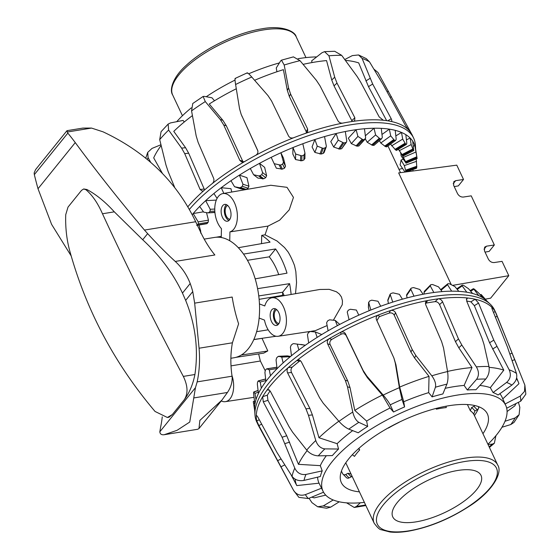 <?xml version="1.0" encoding="UTF-8"?>
<svg xmlns="http://www.w3.org/2000/svg" width="560" height="560" viewBox="0 0 560 560"><rect width="100%" height="100%" fill="white"/><g stroke="black" fill="none" stroke-linecap="round" stroke-linejoin="round"><path stroke-width="0.84" d="M262.017 338.303L267.792 350.917L263.676 353.15L235.914 357.35A60.949 34.44 -99.2 0 0 241.304 355.026L267.652 351.022M278.726 274.638A46.907 26.502 -99.2 0 0 269.255 256.83L275.604 248.962L243.523 254.072A60.949 34.44 -99.2 0 0 238.322 247.709L270.053 242.144A61.292 34.636 -99.2 0 0 261.702 235.382L265.041 234.822L277.158 241.073M229.733 240.765L229.929 231.896A19.502 11.018 -99.2 0 0 237.384 217.126A19.502 11.018 -99.2 0 0 230.699 196.959A19.502 11.018 -99.2 0 0 222.88 193.571A19.502 11.018 -99.2 0 0 214.781 207.914A19.502 11.018 -99.2 0 0 221.445 228.655L221.249 237.524M229.929 231.896L268.037 226.086L265.041 234.822M222.88 193.571L270.76 185.262L287.007 187.334L293.461 197.4L289.198 209.881L279.657 220.171L268.037 226.086M276.087 336.259L253.848 339.493A60.949 34.44 80.8 0 0 256.648 331.667L268.177 329.812M259.462 303.926L264.782 305.956A19.502 11.018 80.8 0 1 271.922 297.787A19.502 11.018 80.8 0 1 285.754 313.964A19.502 11.018 80.8 0 1 278.18 336.287A19.502 11.018 80.8 0 1 264.474 320.089L259.147 318.059M271.922 297.787L319.802 289.478L329.203 289.338L336.434 291.774L339.388 294.063L341.453 297.031L342.461 300.867L342.251 304.731L333.459 320.096M327.117 325.556L315.35 330.645L311.255 331.268M227.682 205.464A7.035 3.976 -99.2 0 0 226.471 206.381A7.035 3.976 -99.2 0 0 225.582 214.144A7.035 3.976 -99.2 0 0 229.922 219.261M226.401 204.624A8.498 4.802 -99.2 0 0 225.89 205.156A8.498 4.802 -99.2 0 0 224.609 213.619A8.498 4.802 -99.2 0 0 228.977 220.465M229.446 219.975A8.533 4.823 80.8 0 1 227.472 221.228A8.533 4.823 80.8 0 1 221.767 215.537A8.533 4.823 80.8 0 1 222.698 205.646A8.533 4.823 80.8 0 1 224.728 204.379A8.533 4.823 80.8 0 1 230.391 210.126A8.533 4.823 80.8 0 1 229.446 219.975M276.724 309.687A7.035 3.976 -99.2 0 0 275.513 310.604A7.035 3.976 -99.2 0 0 274.624 318.36A7.035 3.976 -99.2 0 0 278.964 323.484M278.019 324.688A8.498 4.802 80.8 0 1 273.651 317.835A8.498 4.802 80.8 0 1 274.932 309.372A8.498 4.802 80.8 0 1 275.443 308.84M271.74 309.862A8.533 4.823 80.8 0 1 273.77 308.602A8.533 4.823 80.8 0 1 279.433 314.342A8.533 4.823 80.8 0 1 278.488 324.191A8.533 4.823 80.8 0 1 276.514 325.444A8.533 4.823 80.8 0 1 270.809 319.76A8.533 4.823 80.8 0 1 271.74 309.862M258.643 353.906L260.358 361.004L265.153 370.629M276.955 240.933L284.529 247.541L288.162 252.063A61.39 34.692 -99.2 0 1 294.539 265.615L295.841 271.579L296.548 282.569L295.512 293.692M451.185 284.508L398.664 172.9L456.778 165.144L463.519 179.473L458.332 185.892L454.223 186.599M485.296 299.18L490.651 298.158L508.788 275.688L502.047 261.352L494.179 262.556C491.68 262.675 489.727 261.506 488.32 259.063L484.463 250.873L484.624 247.184L486.472 246.183L494.34 244.979L489.16 251.398L485.044 252.105M494.34 244.979L471.226 195.846L463.358 197.05C460.852 197.169 458.899 196.007 457.492 193.557L453.642 185.367L453.803 181.685L455.651 180.677L463.519 179.473M508.788 275.688L452.711 285.348M291.116 294.455A61.292 34.636 -99.2 0 0 289.583 283.654L257.593 288.652A60.949 34.44 80.8 0 0 255.178 278.845L286.993 273.161A61.292 34.636 -99.2 0 0 275.604 248.962M261.52 243.642L261.702 235.382M284.193 295.659L282.723 292.53A46.907 26.502 -99.2 0 0 282.688 292.201L289.583 283.654M258.762 295.925L282.688 292.201M259.133 299.341L282.471 295.372L283.941 295.701M282.723 292.53L282.471 295.372M247.45 260.309L269.255 256.83M215.957 237.258L221.277 236.334M231.007 365.883L260.358 361.004M221.249 400.946A19.502 11.018 -99.2 0 0 225.414 401.66A19.502 11.018 -99.2 0 0 231.931 375.368M253.785 339.619L261.891 338.373M176.701 121.695A100.933 37.604 -25.2 0 1 191.282 107.863M206.255 96.74A100.933 37.604 -25.2 0 1 235.032 80.094M248.682 73.794A100.933 37.604 -25.2 0 1 279.398 62.916M298.081 58.709A100.933 37.604 -25.2 0 1 316.666 56.917M174.573 187.138L168.105 171.465L165.956 164.941L159.705 139.636A127.239 47.411 -25.2 0 1 168.609 130.074L168.154 124.075L170.513 122.92L183.085 120.428L184.261 122.003M168.609 130.074L181.615 148.127L184.716 153.629L200.109 189.469L202.538 191.212L203.868 190.582A131.404 48.965 -25.2 0 1 212.31 183.533C213.85 182.077 214.284 180.292 213.605 178.199L198.142 142.415L196.189 135.961L191.562 110.901A127.239 47.411 -25.2 0 1 205.282 101.57L203.126 96.46L204.169 96.362L211.953 97.776L214.494 100.765M276.934 71.757L276.255 67.984L280.623 60.942L281.463 60.172L284.193 65.009A127.239 47.411 -25.2 0 1 300.006 60.662L316.337 80.297L320.068 85.932L337.841 120.638C339.024 122.507 340.655 123.326 342.741 123.109A131.404 48.965 -25.2 0 1 353.388 121.317L354.662 120.743L354.858 117.775L336.994 83.083L334.712 77.203L328.951 55.79L324.548 51.653L321.979 52.745L311.64 60.872L312.053 62.559M416.157 167.587L416.563 168.14L405.559 171.969L404.698 171.584L400.057 164.759A113.61 42.329 154.8 0 0 401.051 160.041L404.299 165.585L405.79 170.961A114.548 42.679 -25.2 0 1 405.559 171.969L405.559 171.976M401.527 153.888L405.923 162.337A114.548 42.679 -25.2 0 1 406.077 163.198L417.116 158.585L415.506 148.421A129.451 48.237 -25.2 0 0 414.834 145.586L416.934 157.605A126.581 47.166 154.8 0 1 417.095 158.459L416.976 157.773M417.095 158.459L406.077 163.198L401.135 155.848A113.61 42.329 154.8 0 0 400.491 152.39M398.496 149.359L402.479 155.253A114.548 42.679 -25.2 0 1 403.018 155.932L402.724 155.323M390.642 144.214L395.591 149.947A114.548 42.679 -25.2 0 1 396.487 150.43L406.427 144.382A126.581 47.166 154.8 0 0 405.524 143.906L402.696 139.104L401.506 132.447A129.451 48.237 -25.2 0 1 405.825 134.666L406.826 143.374L406.427 144.382L396.487 150.43M379.519 140.826L380.786 143.01L385.476 146.601A114.548 42.679 -25.2 0 1 386.708 146.867L395.591 140.469A126.581 47.166 154.8 0 0 394.359 140.203L390.698 135.87L389.354 129.164A129.451 48.237 -25.2 0 1 395.22 130.347L396.207 139.286L395.591 140.469L386.708 146.867M365.435 139.125L367.206 142.254L372.491 145.334A114.548 42.679 -25.2 0 1 374.017 145.369L381.535 138.831A126.581 47.166 154.8 0 0 380.009 138.803L375.599 134.96L374.045 128.233A129.451 48.237 -25.2 0 1 381.269 128.352L382.319 137.487L381.535 138.831L374.017 145.369M345.317 131.523L346.766 140.896L346.549 142.037L345.772 142.562A126.581 47.166 154.8 0 0 343.833 142.975L338.233 140.182L336.161 133.511A129.451 48.237 -25.2 0 1 345.317 131.523A129.451 48.237 -25.2 0 1 356.111 129.703L348.334 138.201L351.323 143.612L357.077 146.181A114.548 42.679 -25.2 0 1 358.834 145.992L364.735 139.538A126.581 47.166 154.8 0 0 362.978 139.734L357.91 136.416L356.111 129.703A129.451 48.237 -25.2 0 1 364.448 128.751L365.652 138.026L358.834 145.992M324.541 136.57L326.305 145.992L326.235 146.909L325.29 147.798A126.581 47.166 154.8 0 0 323.239 148.421L317.24 146.125L314.867 139.538A129.451 48.237 -25.2 0 1 324.541 136.57A129.451 48.237 -25.2 0 1 336.161 133.511L330.778 141.61L333.676 147.035L339.752 149.121A114.548 42.679 -25.2 0 1 341.691 148.708L346.549 142.037M302.813 143.738L304.969 153.146L303.982 155.064A126.581 47.166 154.8 0 0 301.889 155.876L295.645 154.049L292.964 147.574A129.451 48.237 -25.2 0 1 302.813 143.738A129.451 48.237 -25.2 0 1 314.867 139.538L312.067 146.951L314.867 152.404L321.111 154.042A114.548 42.679 -25.2 0 1 323.162 153.426L324.072 152.635L326.235 146.909M274.183 163.688L276.339 168.203L282.443 169.134A114.548 42.679 -25.2 0 1 284.508 168.168L285.495 166.32L283.444 158.095L280.889 152.761L283.479 162.106L282.569 164.122A126.581 47.166 154.8 0 0 280.504 165.088L274.183 163.688L271.187 157.339A129.451 48.237 -25.2 0 1 280.889 152.761A129.451 48.237 -25.2 0 1 292.964 147.574L292.831 154.056L295.533 159.544L301.791 160.797A114.548 42.679 -25.2 0 1 303.884 159.985L304.864 158.27M253.582 174.706L257.936 178.087L263.732 178.78A114.548 42.679 -25.2 0 1 265.692 177.688L266.637 175.735L264.649 167.349L259.511 163.352L262.57 172.578L261.793 174.657A126.581 47.166 154.8 0 0 259.826 175.749L258.664 175.91L253.582 174.706L250.292 168.511A129.451 48.237 -25.2 0 1 259.511 163.352A129.451 48.237 -25.2 0 1 271.187 157.339M246.015 189.553L246.288 189.406A114.548 42.679 -25.2 0 1 248.087 188.23L248.927 186.2L246.96 177.66L239.4 175.133L242.949 184.198L242.354 186.312A126.581 47.166 154.8 0 0 240.555 187.488L239.463 187.705L234.542 186.725L230.972 180.705A129.451 48.237 -25.2 0 1 239.4 175.133A129.451 48.237 -25.2 0 1 250.292 168.511M234.542 186.725L240.947 188.867L245.399 189.658M231.742 192.031L230.965 188.685L221.242 187.712L223.839 193.403M200.676 233.107L200.697 231.056L199.003 225.015M413.119 170.968L412.874 169.568M416.563 168.14A126.581 47.166 154.8 0 0 416.787 167.132L416.199 158.984M413.14 149.772L411.173 144.557L410.102 137.991A129.451 48.237 -25.2 0 1 412.713 141.155L413.679 150.451A126.581 47.166 154.8 0 0 413.14 149.772L402.479 155.253M403.102 156.03L413.805 150.521L403.018 155.932M304.969 153.146L304.913 158.641M217.091 198.38L213.906 193.501A129.451 48.237 -25.2 0 1 221.242 187.712A129.451 48.237 -25.2 0 1 230.972 180.705M214.9 212.268L207.907 212.856L203.686 212.135L199.654 206.472A129.451 48.237 -25.2 0 1 205.66 200.662L210.203 209.279L210.063 211.365A126.581 47.166 154.8 0 0 208.775 212.597L207.907 212.856M192.262 214.648A129.451 48.237 -25.2 0 1 193.186 213.542L198.184 221.893L198.317 223.909A126.581 47.166 154.8 0 0 197.351 225.106L196.637 225.358M197.351 225.106L207.207 223.447A114.548 42.679 -25.2 0 1 208.166 222.25L208.446 220.164L206.5 212.618M398.979 169.365L402.556 168.42M401.051 160.041L403.305 159.257M413.385 146.209L414.834 145.586A129.451 48.237 -25.2 0 0 412.713 141.155M406.427 139.881L410.102 137.991A129.451 48.237 -25.2 0 0 405.825 134.666M395.836 135.898L401.506 132.447A129.451 48.237 -25.2 0 0 395.22 130.347M381.976 134.477L389.354 129.164A129.451 48.237 -25.2 0 0 381.269 128.352M365.365 135.786L374.045 128.233A129.451 48.237 -25.2 0 0 364.448 128.751M216.3 200.095L205.66 200.662A129.451 48.237 -25.2 0 1 213.906 193.501M203.455 211.813L193.186 213.542A129.451 48.237 -25.2 0 1 199.654 206.472M404.299 165.585L416.57 161.308M403.557 157.332L415.856 152.04M399.28 150.675L411.173 144.557M391.601 145.845L402.696 139.104M380.786 143.01L390.698 135.87M367.206 142.254L375.599 134.96M351.323 143.612L357.91 136.416M333.676 147.035L338.233 140.182M314.867 152.404L317.24 146.125M295.533 159.544L295.645 154.049M160.944 144.746L152.033 148.4L147.714 152.397L148.078 157.598L150.731 162.4M353.388 121.317A131.404 48.965 -25.2 0 1 383.278 120.246A131.404 48.965 -25.2 0 1 390.796 121.38C391.972 121.485 392.105 120.596 391.202 118.727L372.687 84.042L362.117 58.436L358.561 54.95L352.324 55.608L344.764 59.528M159.705 139.636L161.077 131.684L168.147 124.075M391.489 121.317L390.796 121.38A131.404 48.965 -25.2 0 1 408.268 129.64A131.404 48.965 -25.2 0 1 411.362 133.511L377.972 72.485L373.905 69.118M191.562 110.901L192.759 103.509L203.126 96.46M358.561 54.95L366.317 58.646L369.558 61.943L383.124 84.546L405.412 125.44L408.268 129.64M247.198 73.318C247.023 72.17 248.542 73.409 251.762 77.021L267.96 95.564L271.607 101.066L288.554 136.01C289.702 137.844 291.41 138.425 293.671 137.739A131.404 48.965 -25.2 0 1 305.599 133.329L307.643 131.593L307.615 128.954L290.577 94.038L288.547 87.941L284.193 65.009M205.282 101.57L220.304 119.553L223.734 125.006L239.834 160.356L241.752 162.029L244.545 161.609A131.404 48.965 -25.2 0 1 255.696 155.337C257.684 154.049 258.335 152.376 257.656 150.325L241.143 114.289L239.547 108.724L235.599 84.504C234.857 79.744 234.801 77.833 235.417 78.771M281.463 60.172L293.426 56.875L300.006 60.662M334.74 51.296L341.67 55.335L357.07 76.398L360.724 82.229L379.176 116.9L383.278 120.246M187.908 206.689A131.404 48.965 -25.2 0 1 203.868 190.582M411.81 134.288A131.404 48.965 -25.2 0 0 411.362 133.511L411.81 134.288A131.404 48.965 -25.2 0 1 412.272 135.205L413.623 138.075A131.404 48.965 -25.2 0 1 415.394 145.145L415.653 149.38M212.31 183.533A131.404 48.965 -25.2 0 1 244.545 161.609M255.696 155.337A131.404 48.965 -25.2 0 1 293.671 137.739M305.599 133.329A131.404 48.965 -25.2 0 1 342.741 123.109M352.226 121.485L334.026 85.869L331.744 79.989L326.55 60.585A122.276 45.563 -25.2 0 0 303.1 64.365M306.719 132.72L289.359 96.53L287.329 90.433L283.402 69.657A122.276 45.563 -25.2 0 0 254.611 80.283M386.638 120.652L368.48 86.639L358.708 62.902A122.276 45.563 -25.2 0 0 345.387 60.375M257.859 150.927L241.143 114.289M236.292 88.76A122.276 45.563 -25.2 0 0 209.258 104.006L222.873 120.288L226.303 125.748L243.145 162.113M192.416 115.591A122.276 45.563 -25.2 0 0 173.768 131.362L185.57 147.707L188.671 153.202L204.603 189.938M161.133 145.53A122.276 45.563 -25.2 0 0 153.692 157.878L162.344 173.271M189.427 209.356A131.404 48.965 -25.2 0 1 388.5 123.592A131.404 48.965 -25.2 0 1 413.623 138.075M365.869 505.533L354.256 507.479L356.503 506.408L360.304 502.775M504.924 404.089L520.233 396.102L524.51 391.419L524.86 385.098L496.3 313.838A131.404 48.965 154.8 0 0 495.887 312.893L494.536 310.023A131.404 48.965 154.8 0 0 490.21 304.15A131.404 48.965 154.8 0 0 383.152 309.827A131.404 48.965 154.8 0 0 268.632 383.376A131.404 48.965 154.8 0 0 254.968 414.848A131.404 48.965 154.8 0 0 256.739 421.925L258.09 424.788A131.404 48.965 154.8 0 0 258.552 425.712L293.713 490.644L298.879 497.364L308.385 498.554L323.54 492.212M517.048 365.274L495.236 311.64A131.404 48.965 154.8 0 0 492.261 307.699C491.673 307.237 491.75 307.993 492.492 309.967L507.388 346.878L516.446 373.415C517.496 377.783 515.977 381.668 511.889 385.07L498.057 395.003A101.01 37.639 154.8 0 0 493.073 392.539L506.583 382.438C510.468 378.938 511.329 374.731 509.159 369.81L493.801 340.151L478.562 303.079L475.139 299.229A131.404 48.965 154.8 0 0 467.719 298.011L466.76 298.291L466.697 301.14L481.999 338.226L483.987 344.372L488.971 366.513C489.741 371.203 488.677 375.382 485.772 379.043L475.944 389.739A101.01 37.639 154.8 0 0 467.306 389.984L476.581 379.302C479.136 375.655 479.066 371.511 476.357 366.87L461.811 345.002L458.465 338.891L442.582 301.819C441.525 299.789 440.027 298.802 438.074 298.851A131.404 48.965 154.8 0 0 427.49 300.573A131.404 48.965 154.8 0 0 390.453 310.583A131.404 48.965 154.8 0 0 378.532 314.937A131.404 48.965 154.8 0 0 340.494 332.381A131.404 48.965 154.8 0 0 329.301 338.625A131.404 48.965 154.8 0 0 296.849 360.486A131.404 48.965 154.8 0 0 288.323 367.535A131.404 48.965 154.8 0 0 269.983 386.239A131.404 48.965 154.8 0 0 267.057 390.033A131.404 48.965 154.8 0 0 262.668 396.669A131.404 48.965 154.8 0 0 256.277 415.919A131.404 48.965 154.8 0 0 256.781 420.987A131.404 48.965 154.8 0 0 258.09 424.788M277.046 368.697L276.059 359.905L276.703 357.798A126.581 47.166 -25.2 0 1 277.984 356.559L278.705 356.307L281.757 357.091L283.136 362.88A129.451 48.237 154.8 0 0 277.046 368.697A129.451 48.237 154.8 0 0 270.473 375.774A129.451 48.237 154.8 0 0 268.1 378.616A129.451 48.237 154.8 0 0 265.909 381.423A129.451 48.237 154.8 0 0 261.324 388.178A129.451 48.237 154.8 0 0 258.44 393.47A129.451 48.237 154.8 0 0 255.99 399.672A129.451 48.237 154.8 0 0 254.891 404.432A129.451 48.237 154.8 0 0 254.646 409.619L254.968 414.848M487.921 444.269A100.933 37.604 154.8 0 0 496.552 434.896A100.933 37.604 154.8 0 0 505.799 405.531A100.933 37.604 154.8 0 0 428.883 402.122A100.933 37.604 154.8 0 0 332.171 461.629A100.933 37.604 154.8 0 0 323.155 491.477A100.933 37.604 154.8 0 0 364.392 502.397M505.799 405.531L502.061 397.187A101.101 37.674 154.8 0 0 499.849 393.715M493.073 392.539L490.329 387.667A101.101 37.674 154.8 0 0 479.871 385.462M467.306 389.984L464.135 385.427A101.101 37.674 154.8 0 0 445.193 388.311M464.135 385.427L471.996 367.556L458.808 347.788L455.462 341.677L439.572 304.605C438.522 302.582 437.017 301.595 435.057 301.651A126.315 47.068 154.8 0 0 426.216 303.093L427.49 300.573L425.635 301.924L425.656 304.57L441.63 341.628L443.541 347.97L447.566 371.553C448.28 376.516 448.063 380.709 446.908 384.125L442.876 393.96A101.01 37.639 154.8 0 0 432.089 396.872L428.666 392.63A101.101 37.674 154.8 0 0 403.732 401.751L404.586 406.931A101.01 37.639 154.8 0 0 393.505 412.006L390.054 408.023A101.101 37.674 154.8 0 0 366.632 421.078L367.682 426.412A101.01 37.639 154.8 0 0 358.232 432.775L348.775 429.128C345.611 427.693 342.335 425.103 338.954 421.365L323.197 403.158L319.508 397.628L301.217 361.641L299.341 359.975L296.849 360.486L299.39 361.256A126.315 47.068 154.8 0 0 292.271 367.136C290.892 368.606 290.64 370.398 291.515 372.505L309.876 408.443L312.403 414.925L318.969 437.738L337.12 443.681L338.548 449.029A101.01 37.639 154.8 0 0 332.36 455.588L318.276 455.854C313.733 455.609 309.876 453.691 306.712 450.093L292.572 432.159L289.072 426.699L270.284 391.209L268.009 389.452L267.057 390.033L269.157 389.823M352.66 430.626A101.101 37.674 154.8 0 0 337.12 443.681M359.422 491.841A80.696 30.065 -25.2 0 1 341.46 482.867A80.696 30.065 -25.2 0 1 348.649 458.955A80.696 30.065 -25.2 0 1 426.041 411.348A80.696 30.065 -25.2 0 1 487.487 414.148A80.696 30.065 -25.2 0 1 482.951 433.713M479.073 406.861A81.186 30.247 -25.2 0 1 474.432 415.59M290.549 356.475L287.504 355.901L277.984 356.559M297.283 344.33L298.872 349.944A129.451 48.237 154.8 0 0 291.466 355.726L290.395 347.179L291.207 345.114A126.581 47.166 -25.2 0 1 292.768 343.882L293.643 343.623L305.382 345.226L300.86 344.421M321.79 334.53L315.315 331.968L317.156 337.393A129.451 48.237 154.8 0 0 308.679 342.944L307.44 334.677L308.371 332.675A126.581 47.166 -25.2 0 1 310.163 331.499L315.315 331.968M339.738 324.408L335.237 320.404L337.358 325.668A129.451 48.237 154.8 0 0 328.097 330.799L326.606 322.819L327.607 320.915A126.581 47.166 -25.2 0 1 329.567 319.823L335.237 320.404M368.431 307.79L368.655 302.624L369.635 300.986A126.581 47.166 -25.2 0 1 371.728 300.174L377.993 301.252L380.723 306.229A129.451 48.237 154.8 0 0 370.867 310.016L368.606 302.253L368.389 307.356L369.152 310.716M390.103 294.238L390.992 293.489A126.581 47.166 -25.2 0 1 393.043 292.866L399.371 294.308L402.409 299.18A129.451 48.237 154.8 0 0 392.756 302.092L390.103 294.238L387.828 299.992L388.395 303.527M410.9 288.442L411.614 288.001A126.581 47.166 -25.2 0 1 413.553 287.581L419.776 289.457L423.115 294.252A129.451 48.237 154.8 0 0 413.994 296.184L410.858 289.317L410.9 288.442L406.665 294.665L407.001 297.927M424.795 291.172L423.969 292.579L424.312 294.028M258.44 393.47L257.348 384.286L257.537 382.193A126.581 47.166 -25.2 0 1 258.132 381.073L260.232 382.032L261.324 388.178M258.132 381.073L265.65 379.05M254.891 404.432L253.533 393.078A126.581 47.166 -25.2 0 1 253.75 392.07L254.961 393.372L255.99 399.672M253.75 392.07L258.09 390.53M253.295 401.723L254.66 409.857M350.322 309.26L356.37 310.051L358.785 315.161A129.451 48.237 154.8 0 0 349.069 319.697L347.242 312.011L348.264 310.233A126.581 47.166 -25.2 0 1 350.322 309.26M432.558 284.515L438.522 286.86L442.127 291.613A129.451 48.237 154.8 0 0 433.853 292.502L430.22 285.852L430.794 284.711A126.581 47.166 -25.2 0 1 432.558 284.515M424.2 291.459L430.794 284.711M449.407 283.759L454.958 286.608L458.808 291.347A129.451 48.237 154.8 0 0 451.654 291.172L447.531 284.697L447.874 283.724A126.581 47.166 -25.2 0 1 449.407 283.759M440.664 289.688L447.874 283.724M463.526 285.341L468.524 288.715L472.584 293.475A129.451 48.237 154.8 0 0 466.795 292.229L462.189 285.894L462.287 285.082A126.581 47.166 -25.2 0 1 463.526 285.341M456.764 288.841L462.287 285.082M474.439 289.212L478.765 293.104L482.986 297.92A129.451 48.237 154.8 0 0 478.765 295.645L473.522 288.736A126.581 47.166 -25.2 0 1 474.439 289.212M470.666 291.221L473.704 289.394L473.522 288.736M487.144 301.308L481.215 294.553M487.116 301.252L481.131 294.462L480.319 294.875M291.466 355.726A129.451 48.237 154.8 0 0 283.136 362.88M308.679 342.944A129.451 48.237 154.8 0 0 298.872 349.944M328.097 330.799A129.451 48.237 154.8 0 0 317.156 337.393M349.069 319.697A129.451 48.237 154.8 0 0 337.358 325.668M370.867 310.016A129.451 48.237 154.8 0 0 358.785 315.161M392.756 302.092A129.451 48.237 154.8 0 0 380.723 306.229M413.994 296.184A129.451 48.237 154.8 0 0 402.409 299.18M433.853 292.502A129.451 48.237 154.8 0 0 423.115 294.252M451.654 291.172A129.451 48.237 154.8 0 0 442.127 291.613M466.795 292.229A129.451 48.237 154.8 0 0 458.808 291.347M478.765 295.645A129.451 48.237 154.8 0 0 472.584 293.475M490.21 304.15L486.395 300.566A129.451 48.237 154.8 0 0 482.986 297.92M265.818 380.59L260.232 382.032M290.283 356.699L281.757 357.091M254.688 402.976L253.638 403.424M258.293 392.224L254.961 393.372M276.885 367.29L266.861 368.879L269.269 369.803L270.473 375.774M266.308 369.103L266.861 368.879L266.308 369.103A126.581 47.166 -25.2 0 0 265.349 370.3L264.915 372.414L265.909 381.423M277.025 368.536L269.269 369.803M341.824 471.954A81.186 30.247 -25.2 0 1 341.208 471.737M309.029 498.281L311.969 502.656L317.667 506.772L323.281 505.925L333.221 499.975M339.241 501.795L330.701 507.136L326.585 508.228L317.667 506.772M259.287 419.727L256.781 420.987L258.881 425.579L293.433 490.105C296.282 494.648 300.279 496.153 305.41 494.62L321.538 488.194M270.109 390.908A126.315 47.068 154.8 0 0 267.344 395.178L262.668 396.669L263.27 401.807L282.086 437.248L294.777 468.125C297.115 472.969 300.846 475.076 305.97 474.439L322.231 470.883A101.01 37.639 154.8 0 0 320.369 476.49L303.989 480.41C298.788 481.271 294.812 479.906 292.054 476.322L277.011 452.529L258.069 417.473C257.005 415.646 256.41 415.128 256.277 415.919L256.431 415.541M488.019 444.472L492.282 444.136L494.34 443.268L495.908 435.687M292.271 367.136L288.323 367.535C286.951 369.005 286.706 370.79 287.588 372.897L305.949 408.835L308.476 415.317L315.763 440.517C317.541 445.585 320.579 448.371 324.87 448.875L338.548 449.029M504.994 421.274L515.179 417.928L519.12 414.687L519.834 407.33L518.413 402.332M519.12 414.687L514.003 422.429L510.79 424.55L501.956 427.252M390.054 408.023L382.333 395.052L367.486 377.818L363.762 372.134L346.206 335.664C345.03 333.753 343.357 333.263 341.187 334.18A126.315 47.068 154.8 0 0 331.842 339.388L329.301 338.625C327.404 339.976 326.844 341.719 327.621 343.847L345.275 380.275L347.48 386.806L352.765 412.055C354.032 417.221 356.055 420.651 358.841 422.345L367.682 426.412M524.867 385.098L525.847 394.135L520.737 401.163L506.688 408.198M428.666 392.63L429.03 376.362L414.561 357.959L410.956 352.072L394.254 315.217C393.113 313.25 391.426 312.543 389.179 313.096A126.315 47.068 154.8 0 0 379.225 316.736L378.532 314.937C376.439 315.98 375.753 317.562 376.46 319.683L393.869 357.931L395.255 362.978L399.385 387.66L402.01 399.448L404.586 406.931M393.505 412.006L390.208 404.859C388.906 402.332 386.568 399.077 383.201 395.087L366.793 376.033L363.076 370.349L345.513 333.872C344.337 331.968 342.664 331.471 340.494 332.381L341.187 334.18M432.089 396.872L435.414 387.233C436.142 383.929 434.938 380.121 431.802 375.809L415.828 355.46L412.223 349.566L395.521 312.711C394.387 310.744 392.693 310.037 390.453 310.583L389.179 313.096M495.887 312.893A131.404 48.965 154.8 0 0 495.236 311.64L493.458 312.368M490.329 387.667L503.797 370.16L489.58 342.741L474.341 305.662L470.897 301.826L475.139 299.229A131.404 48.965 154.8 0 1 492.261 307.699L491.939 307.538M466.34 299.292L467.719 298.011A131.404 48.965 154.8 0 0 438.074 298.851L435.057 301.651M426.216 303.093L425.362 303.401M379.225 316.736L376.894 320.628M331.842 339.388C329.938 340.746 329.371 342.482 330.155 344.61L347.802 381.038L350.007 387.569L354.774 410.417L366.632 421.078M393.869 357.924L395.941 364.77L399.679 387.093L403.732 401.751M267.344 395.178L267.925 400.33L286.741 435.764L298.459 464.331L320.292 465.647L322.231 470.883M291.095 474.852L296.793 485.597L319.053 483.175L323.155 491.477M311.773 497.133A122.276 45.563 154.8 0 0 314.251 497.861L325.724 495.124M326.34 455.7A101.101 37.674 154.8 0 0 320.292 465.647M317.604 477.155A101.101 37.674 154.8 0 0 319.053 483.175M295.148 479.15A122.276 45.563 154.8 0 0 296.793 485.597M307.146 450.604A122.276 45.563 154.8 0 0 298.459 464.331M300.531 360.696L299.39 361.256M338.828 421.218A122.276 45.563 154.8 0 0 318.969 437.738M382.333 395.052A122.276 45.563 154.8 0 0 354.774 410.417M429.03 376.362A122.276 45.563 154.8 0 0 399.679 387.093M471.996 367.556A122.276 45.563 154.8 0 0 447.545 371.427M503.797 370.16A122.276 45.563 154.8 0 0 489.125 367.367M470.897 301.826A126.315 47.068 154.8 0 0 466.669 301.07M502.712 398.951L518.938 383.719A122.276 45.563 154.8 0 0 518.448 382.347A122.276 45.563 154.8 0 0 516.411 378.679M507.08 411.53L514.794 405.888A122.276 45.563 154.8 0 0 516.012 403.529M346.57 502.845L354.256 507.472M476.609 489.706A48.762 18.165 154.8 0 0 481.019 475.405A48.762 18.165 154.8 0 0 443.765 473.928A48.762 18.165 154.8 0 0 397.194 502.621A48.762 18.165 154.8 0 0 392.784 516.929A48.762 18.165 154.8 0 0 430.038 518.406A48.762 18.165 154.8 0 0 476.609 489.706M351.169 474.159L348.061 473.256L345.702 474.509A2.436 2.24 135.4 0 1 342.601 473.599L341.425 471.1M343 474.173L346.353 477.575A2.436 2.24 -44.6 0 0 349.055 477.911L352.156 476.399M474.789 405.552A2.436 2.24 135.4 0 1 473.886 406.343L471.527 407.596L470.344 410.781A68.264 25.438 -25.2 0 1 473.704 414.183L474.88 410.991L477.246 409.738A2.436 2.24 -44.6 0 0 478.443 406.616M470.344 410.781L467.411 404.551M436.121 408.422L436.38 409.171L436.037 408.443M358.904 448.35L359.66 449.967L358.519 448.693M436.38 409.171A68.264 25.438 -25.2 0 1 441.455 408.219A68.264 25.438 -25.2 0 1 446.306 407.554L445.949 406.238M352.366 454.699L354.48 456.386A68.264 25.438 -25.2 0 1 356.846 453.215A68.264 25.438 -25.2 0 1 359.66 449.967M388.297 427.875L388.381 428.057A68.264 25.438 -25.2 0 1 399.063 422.373M194.663 303.142L232.183 297.045A97.517 55.104 -99.2 0 0 238.602 323.813L232.414 342.797A140.959 103.761 38.9 0 0 232.05 376.201A16.016 5.376 94.5 0 1 232.162 377.055C232.379 382.41 230.797 387.548 227.423 392.476L221.928 400.099L199.871 420.399L198.975 428.54L197.729 429.268L164.15 434.728L177.065 430.318L189.749 422.044L195.468 387.639L197.169 381.878A164.85 121.345 38.9 0 0 199.073 348.222L194.663 303.142L192.752 291.599L185.654 300.391C195.496 324.674 198.576 349.384 194.915 374.514C192.948 384.461 189.399 392.882 184.261 399.77C188.202 393.673 187.894 385.875 183.33 376.397C152.488 318.017 125.538 263.802 102.48 213.766C97.741 203.014 92.211 194.985 85.897 189.693L83.643 188.986L81.494 190.4L68.019 207.095L65.737 214.669C65.275 228.361 66.857 241.276 70.469 253.428C86.947 311.612 115.136 364.287 155.036 411.453L167.384 417.494L172.326 414.561L169.029 417.228L167.384 417.494M230.874 358.267L233.996 357.763A60.949 34.44 -99.2 0 0 248.29 348.782A60.949 34.44 -99.2 0 0 255.003 278.264A60.949 34.44 -99.2 0 0 214.424 237.447L204.204 239.106M83.755 188.972L86.919 189.525C96.201 194.495 105.329 201.936 114.303 211.841L142.702 239.75C160.076 255.836 173.327 273.616 182.462 293.097L190.197 283.507C186.816 274.785 181.825 267.428 175.238 261.429C166.355 253.295 157.157 244.034 147.644 233.632L144.466 230.069C119.217 200.095 96.145 170.94 75.264 142.597A293.146 165.655 -99.2 0 0 67.837 133.112L67.046 130.662L82.936 128.079L91.511 128.072L103.033 131.824C145.88 151.949 176.764 181.923 195.678 221.739L201.873 234.71A97.517 55.104 -99.2 0 0 214.858 254.982L175.238 261.429M190.197 283.507A60.949 34.44 80.8 0 1 192.752 291.599M114.303 211.841L102.48 213.766M182.462 293.097A675.857 381.92 80.8 0 1 185.654 300.391M184.261 399.77L172.326 414.561M162.26 416.864A164.85 121.345 -141.1 0 1 160.608 427.175L159.824 431.802C160.048 434.063 161.49 435.036 164.15 434.728L197.715 429.268M66.962 130.704L35.56 169.617L34.153 172.963L34.328 174.629A293.146 165.655 -99.2 0 0 38.01 188.741L51.59 224.35L71.204 255.962M486.472 246.183L484.022 249.214M455.651 180.677L453.201 183.708M208.446 220.164L198.184 221.893M208.166 222.25L198.317 223.909M200.697 231.056L200.137 231.21M214.753 209.041L210.203 209.279M246.288 189.406L240.555 187.488M245.266 189.644L239.463 187.705M248.927 186.2L242.949 184.198M263.732 178.78L259.826 175.749M262.619 178.976L258.664 175.91M266.637 175.735L262.57 172.578M282.443 169.134L280.504 165.088M281.274 169.274L279.314 165.179M285.495 166.32L283.479 162.106M301.791 160.797L301.889 155.876M300.594 160.86L300.692 155.883M321.111 154.042L323.239 148.421M319.928 154.021L322.084 148.33M339.752 149.121L343.833 142.975M338.618 148.995L342.748 142.779M357.077 146.181L362.978 139.734M356.02 145.95L361.991 139.426M372.491 145.334L380.009 138.803M371.546 144.991L379.155 138.376M385.476 146.601L394.359 140.203M384.664 146.153L393.659 139.671M395.591 149.947L405.524 143.906M394.933 149.387L404.999 143.269M402.003 154.588L412.79 149.037M405.923 162.337L416.934 157.605M405.629 161.588L416.78 156.793M405.79 170.961L416.787 167.132M405.685 170.135L416.822 166.257M214.809 211.106L210.063 211.365M248.087 188.23L242.354 186.312M265.692 177.688L261.793 174.657M284.508 168.168L282.569 164.122M303.884 159.985L303.982 155.064M323.162 153.426L325.29 147.798M341.691 148.708L345.772 142.562M147.294 159.516A127.239 47.411 -25.2 0 1 148.078 157.598M362.117 58.436A127.239 47.411 -25.2 0 1 369.558 61.943M235.599 84.504A127.239 47.411 -25.2 0 1 251.762 77.021M328.951 55.79A127.239 47.411 -25.2 0 1 341.67 55.335M351.89 120.561L354.858 117.775M334.026 85.869L336.994 83.083M331.744 79.989L334.712 77.203M306.397 131.446L307.615 128.954M387.8 120.827L391.202 118.727M289.359 96.53L290.577 94.038M368.48 86.639L372.687 84.042M287.329 90.433L288.547 87.941M365.855 80.962L370.055 78.365M242.207 116.795L241.465 115.031M390.18 97.3L391.475 96.761M387.191 91.77L388.472 91.231M242.403 161.091L239.834 160.356M226.303 125.748L223.734 125.006M222.873 120.288L220.304 119.553M204.064 189.042L200.109 189.469M188.671 153.202L184.716 153.629M185.57 147.707L181.615 148.127M356.503 506.408A118.349 44.1 154.8 0 0 361.711 505.645A118.349 44.1 154.8 0 0 365.603 504.966M480.865 295.498L481.684 295.085M457.24 289.422L462.189 285.894M441.084 290.234L447.531 284.697M423.969 292.579L430.22 285.852M406.497 295.736L410.858 289.317M387.772 300.867L390.103 294.966M254.443 401.198L253.295 401.695M323.281 505.925A118.349 44.1 154.8 0 0 330.701 507.136M305.41 494.62A118.349 44.1 154.8 0 0 308.385 498.554M305.97 474.439A118.349 44.1 154.8 0 0 303.989 480.41M489.132 446.838A118.349 44.1 154.8 0 0 492.282 444.136M324.87 448.875A118.349 44.1 154.8 0 0 318.276 455.854M510.79 424.55A118.349 44.1 154.8 0 0 515.179 417.928M358.841 422.345A118.349 44.1 154.8 0 0 348.775 429.128M520.737 401.163A118.349 44.1 154.8 0 0 520.233 396.102M402.01 399.448A118.349 44.1 154.8 0 0 390.208 404.859M511.889 385.07A118.349 44.1 154.8 0 0 506.583 382.438M485.772 379.043A118.349 44.1 154.8 0 0 476.581 379.302M446.908 384.125A118.349 44.1 154.8 0 0 435.414 387.233M293.433 490.105A127.239 47.411 154.8 0 0 293.713 490.644M294.777 468.125A127.239 47.411 154.8 0 0 292.054 476.322M315.763 440.517A127.239 47.411 154.8 0 0 306.712 450.093M352.765 412.055A127.239 47.411 154.8 0 0 338.954 421.365M399.385 387.66A127.239 47.411 154.8 0 0 383.201 395.087M516.446 373.415A127.239 47.411 154.8 0 0 509.159 369.81M488.971 366.513A127.239 47.411 154.8 0 0 476.357 366.87M447.566 371.553A127.239 47.411 154.8 0 0 431.802 375.809M492.261 307.699L491.876 307.937M330.155 344.61L327.621 343.847M395.941 364.77L395.255 362.978M347.802 381.038L345.275 380.275M291.515 372.505L287.588 372.897M350.007 387.569L347.48 386.806M309.876 408.443L305.949 408.835M267.925 400.33L263.27 401.807M312.403 414.925L308.476 415.317M256.858 415.737L256.277 415.919M286.741 435.764L282.086 437.248M261.681 424.158L258.881 425.579M289.639 442.12L284.991 443.604M280.868 459.046L277.816 460.593M284.655 464.947L281.085 466.76M346.206 335.664L345.513 333.872M363.762 372.134L363.076 370.349M367.486 377.818L366.793 376.033M394.254 315.217L395.521 312.711M410.956 352.072L412.223 349.566M414.561 357.959L415.828 355.46M439.572 304.605L442.582 301.819M455.462 341.677L458.465 338.891M458.808 347.788L461.811 345.002M474.341 305.662L478.562 303.079M489.58 342.741L493.801 340.151M492.583 349.048L496.804 346.465M495.348 317.044L497.245 316.26M510.02 354.004L512.127 353.136M512.246 360.633L514.745 359.597M464.961 458.164A68.264 25.438 154.8 0 0 380.352 503.16A68.264 25.438 154.8 0 0 374.171 523.187C377.398 527.548 379.771 529.739 381.283 529.746L390.033 532C395.311 532.588 401.415 532.322 408.345 531.195C428.785 527.52 448.861 519.358 468.559 506.709C491.792 492.226 503.111 472.941 497.707 465.052A68.264 25.438 154.8 0 0 464.961 458.164M408.919 530.838A65.821 24.528 -25.2 0 1 383.299 504.882A65.821 24.528 -25.2 0 1 464.884 461.496A65.821 24.528 -25.2 0 1 490.504 487.452A65.821 24.528 -25.2 0 1 408.919 530.838M474.88 410.991A70.7 26.341 154.8 0 0 471.527 407.596M473.886 406.343L477.246 409.738M348.061 473.256A70.7 26.341 154.8 0 0 351.414 476.651M349.055 477.911L345.702 474.509M182.441 115.731L172.655 94.941A68.264 25.438 -25.2 0 1 178.836 74.914A68.264 25.438 -25.2 0 1 263.445 29.925A68.264 25.438 -25.2 0 1 296.191 36.813L305.97 57.603M227.423 392.476L193.844 397.936M86.919 189.525L85.897 189.693M194.915 374.514L183.33 376.397M195.468 387.639L159.824 431.802M147.644 233.632L142.702 239.75M91.511 128.072L67.193 132.027M195.678 221.739L144.466 230.069M232.414 342.797L199.073 348.222M232.05 376.201L197.169 381.878M75.264 142.597L38.01 188.741M67.837 133.112L34.328 174.629M278.18 336.287L310.303 331.408M400.526 172.648L388.031 146.097M225.414 401.66L253.911 397.334M208.152 212.87L214.921 212.506M416.465 168.315L406.189 171.892M197.316 225.302L206.829 223.699M147.714 152.397L145.719 158.242M247.219 72.842L235.116 78.449M324.548 51.646L334.74 51.282M254.429 401.107L253.274 401.597L254.702 410.613M278.537 356.293L287.287 355.887M258.349 380.863L265.643 378.98M473.34 288.694L470.148 290.619M253.841 391.902L258.076 390.446M266.672 368.858L276.521 367.255M494.34 443.268L489.419 447.447M518.448 382.347L516.621 377.818M497.707 465.052L473.55 413.721M374.171 523.187L345.772 462.819M172.655 94.941C169.197 90.034 172.788 77.14 186.228 65.338C203.959 48.601 237.146 32.613 262.017 28.798C282.254 24.92 295.351 31.556 296.191 36.813M198.975 428.54L221.928 400.099"/></g></svg>
